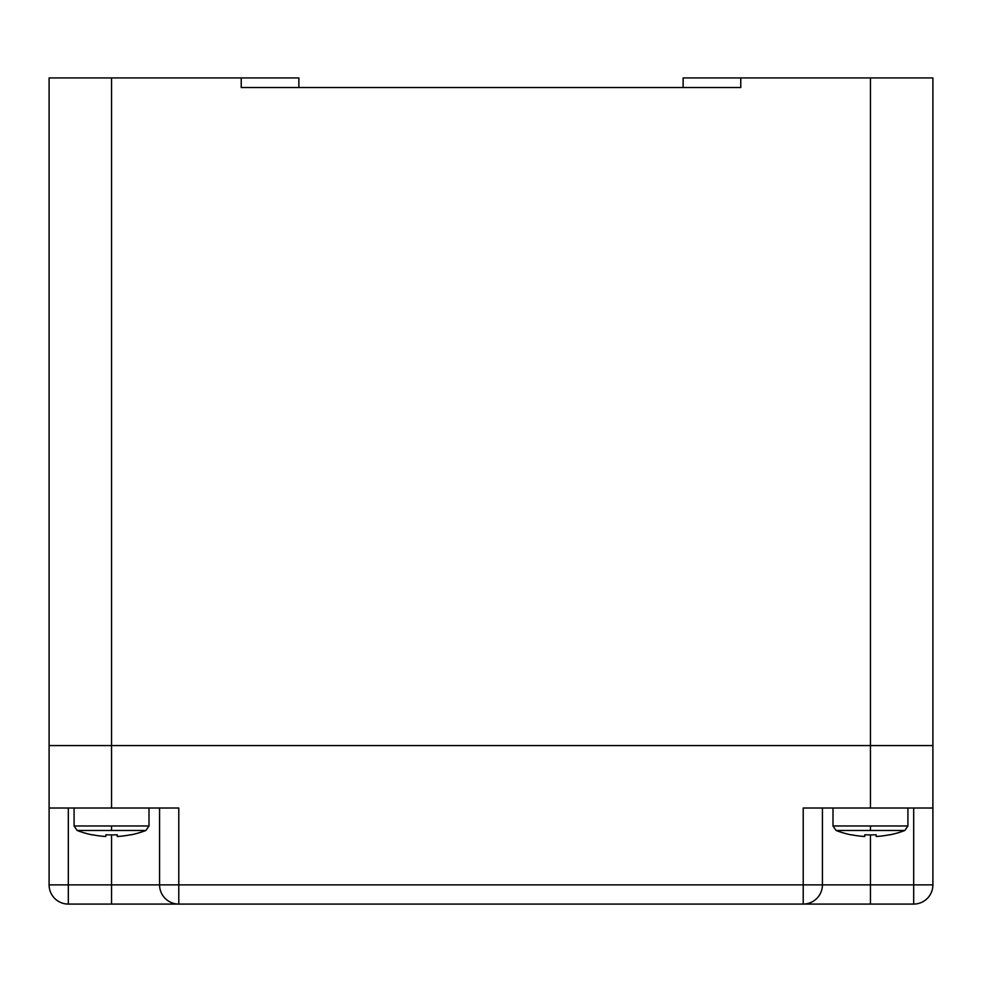 <?xml version="1.0" encoding="UTF-8"?>
<svg xmlns="http://www.w3.org/2000/svg" width="982" height="982" viewBox="0 0 982 982"><rect width="100%" height="100%" fill="white"/><g stroke="black" fill="none" stroke-linecap="round" stroke-linejoin="round"><path stroke-width="1.47" d="M159.575 808.014L159.575 884.868A19.21 19.21 0 0 0 178.785 904.078L68.31 904.078A19.21 19.21 0 0 1 49.1 884.868L49.1 745.571L932.9 745.571L932.9 808.014L803.215 808.014L803.215 884.868L111.543 884.868L111.543 834.909M913.69 904.078L913.69 884.868L932.9 884.868A19.21 19.21 0 0 1 913.69 904.078L803.215 904.078L803.215 884.868L822.425 884.868A19.21 19.21 0 0 1 803.215 904.078L178.785 904.078L178.785 808.014L49.1 808.014M870.457 834.909L870.457 884.868L822.425 884.868L822.425 808.014M932.9 884.868L932.9 808.014M803.215 904.078L870.457 904.078L870.457 884.868L913.69 884.868L913.69 808.014M870.457 808.014L870.457 77.922L932.9 77.922L932.9 745.571L49.1 745.571L49.1 77.922L241.228 77.922L241.228 87.521L740.772 87.521L740.772 77.922L683.128 77.922L683.128 87.521L298.872 87.521L298.872 77.922L241.228 77.922M149.006 808.014L149.006 825.985L74.08 825.985L74.08 808.014M130.655 834.909A96.064 96.064 0 0 0 145.925 830.477L77.161 830.477A96.064 96.064 0 0 0 92.431 834.909M117.202 834.749A95.021 94.886 0 0 1 105.884 834.749A95.021 94.886 -0 0 0 117.202 834.749L117.288 836.492L117.202 834.749M92.443 834.749A96.064 95.929 -0 0 0 105.798 836.492L105.884 834.749L105.798 836.492M117.288 836.492A96.064 95.929 -0 0 0 130.643 834.749M907.92 808.014L907.92 825.985L832.994 825.985L832.994 808.014M889.569 834.909A96.064 96.064 0 0 0 904.839 830.477L836.075 830.477A96.064 96.064 0 0 0 851.345 834.909M876.116 834.749A95.021 94.886 0 0 1 864.798 834.749A95.021 94.886 -0 0 0 876.116 834.749L876.202 836.492L876.116 834.749M851.357 834.749A96.064 95.929 -0 0 0 864.712 836.492L864.798 834.749L864.712 836.492M876.202 836.492A96.064 95.929 -0 0 0 889.557 834.749M870.457 77.922L740.772 77.922M111.543 77.922L111.543 808.014M68.31 808.014L68.31 884.868L111.543 884.868L111.543 904.078M49.1 884.868L68.31 884.868L68.31 904.078M111.543 825.985L111.543 830.477M870.457 825.985L870.457 830.477M77.161 830.477L74.08 825.985M836.075 830.477L832.994 825.985M149.006 825.985L145.925 830.477M907.92 825.985L904.839 830.477"/></g></svg>
